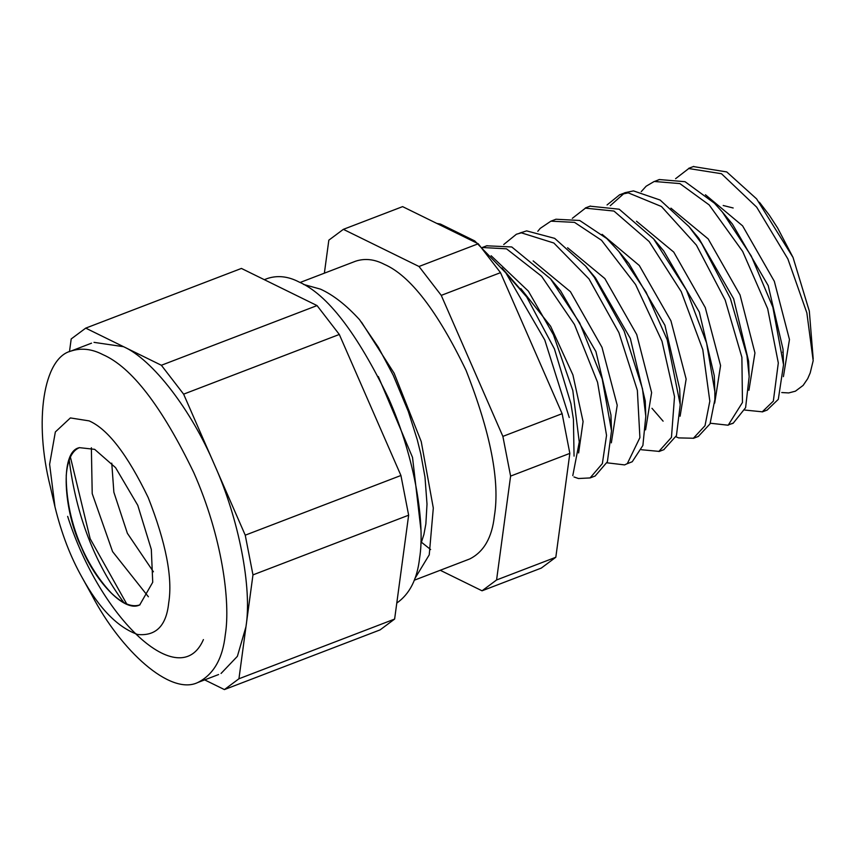 <?xml version="1.0" encoding="UTF-8"?>
<svg xmlns="http://www.w3.org/2000/svg" width="856" height="856" viewBox="0 0 856 856"><rect width="100%" height="100%" fill="white"/><g stroke="black" fill="none" stroke-linecap="round" stroke-linejoin="round"><path stroke-width="1.28" d="M590.094 477.948L595.145 476.011L607.385 461.748L611.526 430.825L602.196 378.908L579.683 322.873L550.515 278.799L511.76 246.956L487.128 245.822M501.937 267.971L526.055 295.748L554.41 348.874L570.92 403.647L573.424 419.301L574.055 456.12M572.792 475.647L579.266 442.049L572.803 390.475L553.436 334.771L528.366 291.136L491.119 255.73M482.645 247.523L506.506 248.818L541.57 276.231L574.451 324.467L597.563 382.311L606.54 435.372L602.367 463.599L590.084 477.926L578.485 478.525L573.991 476.963M627.576 463.578L632.242 461.737L642.888 445.462L645.798 416.348L642.471 388.731L624.11 331.047L594.267 277.28L585.6 266.109L554.699 238.364L526.59 230.874L519.325 233.271M503.735 244.516L516.403 234.234L521.368 232.832L553.853 243.018L589.003 278.928L618.899 332.62L637.356 390.325L639.903 437.641L627.32 463.599L624.613 464.904L606.957 462.807M663.978 449.454L676.443 435.618L680.231 404.663L667.177 339.671L646.098 292.185L618.877 251.525L606.797 238.556L579.683 220.474L555.951 219.232L554.421 219.832M537.814 231.302L540.179 228.402L550.9 221.169L574.537 222.367L601.522 240.279L635.58 284.556L661.998 341.244L674.517 396.628L671.457 437.384L658.927 451.38L641.412 449.732M698.442 436.303L710.031 423.859L714.878 399.517L714.846 391.599L706.596 343.021L686.469 290.077L653.631 238.92L619.209 209.217L590.469 206.221M572.311 218.344L585.418 208.158L613.945 211.047L649.148 241.542L681.248 291.661L702.797 349.655L709.827 401.186L705.012 425.71L693.392 438.24L678.615 437.898L675.983 436.774M730.617 424.062L733.1 423.335L745.608 407.659L749.161 376.672L746.988 355.7L730.382 298.487L701.663 243.5L688.962 226.573L660.137 200.047L633.472 190.899L624.805 192.739L610.264 205.708M651.972 408.291L663.111 421.173M607.054 204.959L619.755 194.676L628.229 192.846L661.453 206.51L696.41 245.126L725.182 300.06L741.885 357.305L742.462 402.481L728.178 425.218L710.309 423.228M767.329 409.874L778.307 399.345L783.54 364.72L772.85 307.165L751.268 256.008L722.378 212.063L714.45 203.214L685.046 181.697L659.259 179.535L656.745 180.595M641.23 191.637L646.162 186.201L654.209 181.472L679.889 183.591L709.175 204.926L742.655 251.407L767.682 308.738L778.307 362.955L773.332 401.122L762.279 411.811L744.72 410.045M727.589 218.59L732.383 224.047L768.217 285.637L783.015 349.173L783.54 364.72M705.43 194.751L742.601 225.856L774.316 281.292L789.467 339.543L783.411 376.64M694.056 232.928L698.817 238.332L733.635 298.755L748.615 361.275L749.161 376.672M670.922 208.147L708.18 238.91L740.033 294.913L754.949 352.95L748.925 390.315M658.853 245.405L663.689 250.894L699.309 312.055L714.289 375.795L714.846 391.599M636.5 221.233L673.736 252.081L705.269 307.582L720.57 365.544L714.696 403.101M624.11 258.073L628.935 263.562L664.919 325.28L679.707 389.041L680.231 404.663M602.1 234.33L639.293 265.488L670.943 320.85L686.148 379.08L680.113 416.209M590.683 272.465L595.444 277.858L630.337 338.441L645.253 400.972L645.264 407.98M567.592 247.748L604.839 278.564L636.714 334.514L651.619 392.604L645.574 429.883M555.715 285.251L560.541 290.73L595.926 351.581L610.959 415.042L610.938 422.126M533.149 260.898L570.417 291.671L601.993 347.333L617.219 405.263L611.334 442.852M303.602 284.449L320.433 289.125C333.177 294.892 346.22 305.078 359.552 319.684L378.416 347.386L393.204 375.195L408.323 411.49L417.236 439.642L420.778 453.873L424.993 477.145L427.005 504.12L425.86 523.968L423.902 534.486L420.82 544.063M469.741 558.957C483.843 551.842 492.05 537.547 494.372 516.072C500.086 481.511 490.638 432.943 466.049 370.359C437.309 310.878 410.088 275.546 384.387 264.365C374.479 259.208 364.891 258.148 355.636 261.187L300.049 282.501M420.906 541.805L430.632 549.541M361.478 322.145L394.145 373.227L421.227 441.568L433.307 508.057L429.241 554.838L414.775 578.731M507.522 275.097L527.596 297.995M420.906 529.661L412.517 457.382L378.32 376.544M733.164 207.987L723.202 205.494M782.619 352.265L783.069 351.688M520.865 288.632L550.633 326.286L572.921 374.917L583.086 421.559L578.624 452.952M675.577 178.701L688.748 168.546L721.458 173.715L756.683 207.152L787.884 258.961L806.855 312.868L813.179 360.665M813.179 360.697L810.204 372.906L807.7 378.684L803.131 385.403L795.417 391.181L788.708 392.936L781.742 392.54M759.411 202.23L769.287 215.156L777.644 228.006L793.031 257.431L756.629 198.913L726.744 171.928L693.799 166.631M813.2 358.91L809.316 311.07L793.031 257.431M496.576 579.972L482.046 590.801L541.292 568.084L555.822 557.256L496.576 579.972L510.604 476.096L569.839 453.38L555.822 557.256M324.37 273.182L328.832 240.161L343.363 229.344L419.001 266.484L441.257 295.374L502.879 436.389L510.604 476.096M502.879 436.389L562.125 413.683L569.839 453.38M441.257 295.374L500.503 272.657L562.125 413.683M419.001 266.484L478.247 243.767L500.503 272.657M343.363 229.344L402.609 206.628L478.247 243.767M482.046 590.801L440.241 570.267M126.731 603.983L90.158 538.713L70.395 457.05M203.418 639.593C179.931 693.863 100.312 619.177 67.656 516.371M123.917 602.667C94.374 562.66 76.131 515.077 69.186 459.918M79.597 447.613C72.011 450.513 67.57 459.768 66.244 475.369C65.848 519.014 84.241 564.393 111.408 593.133C122.472 603.748 132.006 607.642 139.999 604.817L139.753 604.914C123.414 613.281 93.465 577.993 81.438 547.251C64.04 512.894 59.096 451.326 79.469 447.656L94.652 449.336L115.571 467.644L137.773 505.318L151.319 549.445L152.732 582.273L139.731 604.925M89.12 420.885C107.706 428.974 127.405 454.536 148.195 497.561C165.978 542.832 172.816 577.961 168.686 602.966C166.342 625.715 156.017 636.233 137.688 634.499C117.529 627.32 98.975 608.263 82.016 577.329C70.427 556.775 61.418 533.267 54.966 506.805L49.616 464.305L55.351 431.948L70.385 417.931L89.12 420.885M91.956 595.305C120.814 650.539 170.301 695.992 197.875 682.478C213.572 674.56 222.71 658.649 225.289 634.745C230.724 602.11 222.057 536.402 193.766 472.587C161.784 406.386 131.482 367.064 102.881 354.619C91.859 348.884 81.192 347.707 70.898 351.088C43.495 358.011 33.673 420.778 50.343 486.797L54.966 506.816M93.999 342.357L123.553 346.701C152.443 359.434 191.23 409.789 214.439 464.669C238.813 518.672 252.263 587.89 245.95 626.827L237.38 656.327L221.051 673.469M204.659 679.878L224.411 689.583L238.942 678.765L252.969 574.89L245.244 535.182L183.623 394.156L161.367 365.266L85.728 328.126L71.198 338.944L69.475 351.677M85.728 328.126L241.413 268.431L317.052 305.581L339.308 334.461L400.929 475.487L408.644 515.194L394.627 619.07L380.096 629.888L224.411 689.583M317.052 305.581L161.367 365.266M339.308 334.461L183.623 394.156M400.929 475.487L245.244 535.182M408.644 515.194L252.969 574.89M394.627 619.07L238.942 678.765M264.333 279.687L267.436 278.489C277.601 275.15 288.108 276.317 298.979 281.966C327.163 294.229 357.016 332.984 388.538 398.222C416.423 461.106 424.961 525.851 419.601 558.016C417.268 579.063 409.671 594.075 396.788 603.052M91.367 447.752L92.213 493.645L112.596 551.628L148.388 596.771M153.406 571.776L127.373 533.299L113.869 492.232L111.762 463.171M487.064 245.661L482.014 247.598M629.588 462.796L626.956 463.813M521.507 232.447L519.453 233.239M664.042 449.593L658.992 451.529M555.961 219.243L550.911 221.18M698.475 436.389L693.424 438.325M590.394 206.039L585.343 207.976M732.918 423.185L727.868 425.122M624.837 192.835L619.787 194.772M767.372 409.971L762.322 411.907M659.291 179.621L654.241 181.558M469.784 558.936L414.218 580.25M722.378 212.063L732.383 224.047M688.962 226.573L698.817 238.332M653.631 238.92L663.689 250.894M618.877 251.525L628.935 263.562M645.798 416.348L645.253 400.972M585.6 266.109L595.444 277.858M611.526 430.825L610.959 415.042M550.515 278.799L560.541 290.73M688.673 168.354L693.724 166.417M436.828 223.427L440.444 224.069L474.738 240.921L505.875 272.936L544.78 340.014L569.251 417.493M81.994 577.297L91.924 595.252M70.877 351.099L91.538 343.17M197.929 682.457L218.601 674.539"/></g></svg>
